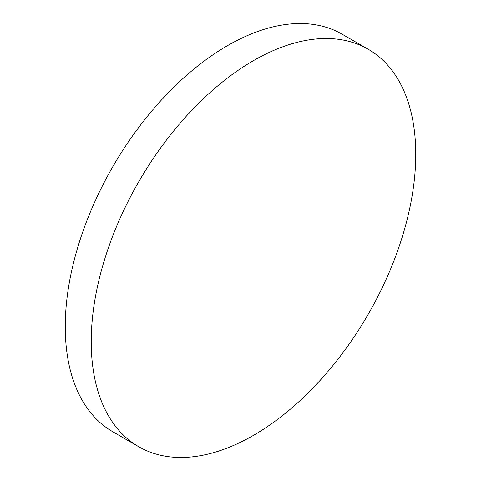 <?xml version="1.0" encoding="UTF-8"?>
<svg xmlns="http://www.w3.org/2000/svg" width="481" height="481" viewBox="0 0 481 481"><rect width="100%" height="100%" fill="white"/><g stroke="black" fill="none" stroke-linecap="round" stroke-linejoin="round"><path stroke-width="0.72" d="M253.481 60.63A229.473 132.491 120 0 0 103.571 262.842A229.473 132.491 120 0 0 138.744 446.729A229.473 132.491 120 0 0 253.481 435.359A229.473 132.491 120 0 0 403.397 233.147A229.473 132.491 120 0 0 368.218 49.26A229.473 132.491 120 0 0 253.481 60.63M368.218 49.26L342.256 34.271A229.473 132.491 120 0 0 227.519 45.641A229.473 132.491 120 0 0 77.603 247.853A229.473 132.491 120 0 0 112.782 431.74L138.744 446.729"/></g></svg>
